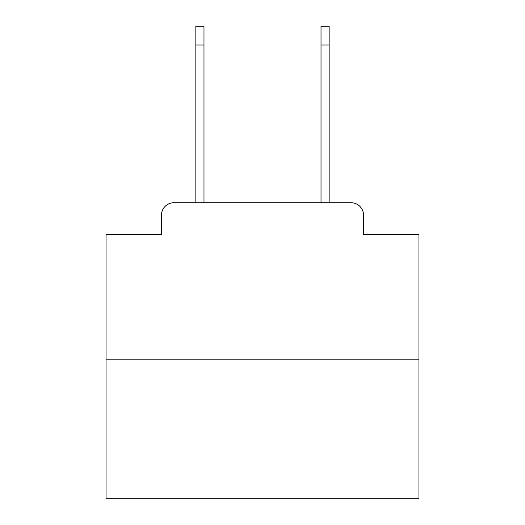 <?xml version="1.0" encoding="UTF-8"?>
<svg xmlns="http://www.w3.org/2000/svg" width="525" height="525" viewBox="0 0 525 525"><rect width="100%" height="100%" fill="white"/><g stroke="black" fill="none" stroke-linecap="round" stroke-linejoin="round"><path stroke-width="0.79" d="M161.431 215.25L161.431 234.649L161.431 215.25A12.515 12.515 0 0 1 173.946 202.735L195.851 202.735L195.851 26.25L203.982 26.25L203.982 202.735L213.688 202.735M418.957 359.192L106.043 359.192L106.043 498.75L418.957 498.75L418.957 234.649L363.569 234.649L363.569 215.25A12.515 12.515 0 0 0 351.054 202.735L173.946 202.735M106.043 359.192L106.043 234.649L161.431 234.649M311.312 202.735L321.018 202.735L321.018 26.25L329.149 26.25L329.149 45.025L321.018 45.025M329.149 45.025L329.149 202.735L351.054 202.735M363.569 234.649L363.569 215.25M195.851 45.025L203.982 45.025"/></g></svg>
